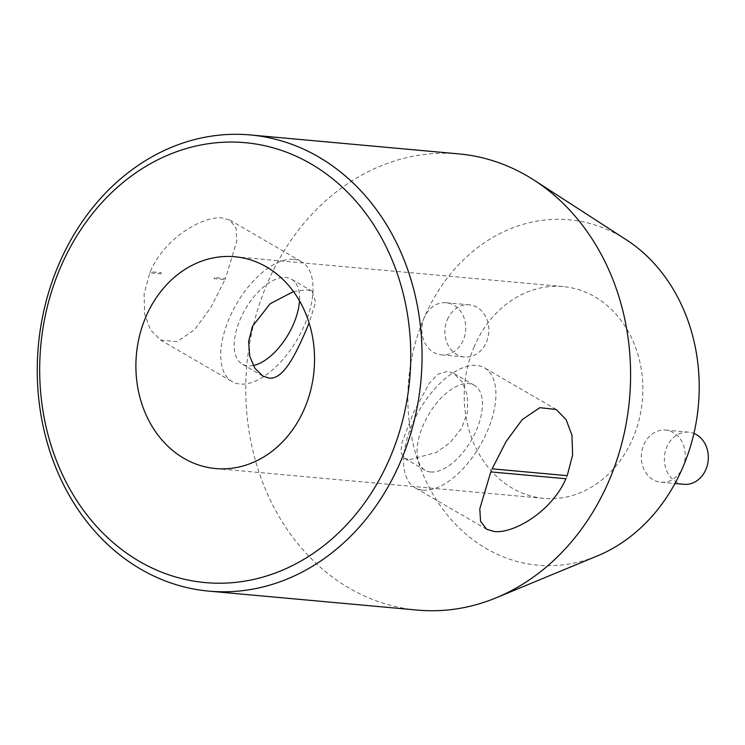 <?xml version="1.0" encoding="UTF-8"?>
<svg xmlns="http://www.w3.org/2000/svg" width="745" height="745" viewBox="0 0 745 745"><rect width="100%" height="100%" fill="white"/><g stroke="black" fill="none" stroke-linecap="round" stroke-linejoin="round"><path stroke-width="0.56" stroke-dasharray="3.73 2.79" d="M683.966 484.315A26.177 21.95 95.2 0 1 666.831 446.935A26.177 21.95 95.2 0 1 688.706 432.184A26.177 21.95 95.2 0 1 693.921 433.432M682.774 467.478A26.177 21.95 -84.8 0 0 665.639 430.089A26.177 21.95 -84.8 0 0 643.764 444.84A26.177 21.95 -84.8 0 0 660.899 482.22A26.177 21.95 -84.8 0 0 682.774 467.478M626.228 239.713A173.408 145.433 -84.8 0 0 424.296 317.482A26.177 21.95 -84.8 0 0 441.431 354.871A26.177 21.95 -84.8 0 0 465.662 330.789A26.177 21.95 -84.8 0 0 446.171 302.74A26.177 21.95 -84.8 0 0 424.296 317.482A173.408 145.433 -84.8 0 0 441.999 508.071A173.408 145.433 -84.8 0 0 597.499 555.854M474.286 346.49A106.339 89.177 -84.8 0 0 543.915 498.377A106.339 89.177 -84.8 0 0 642.348 400.549A106.339 89.177 -84.8 0 0 563.164 286.583A106.339 89.177 -84.8 0 0 474.286 346.49M447.363 319.577A26.177 21.95 95.2 0 1 469.238 304.835A26.177 21.95 95.2 0 1 488.739 332.885A26.177 21.95 95.2 0 1 464.508 356.967A26.177 21.95 95.2 0 1 447.363 319.577M161.004 273.266L160.771 273.815L149.829 272.819L144.111 293.856L144.614 313.859L150.406 329.644L160.426 339.962L176.975 341.75L194.678 329.597L210.91 307.331L224.962 279.645L214.011 278.649L214.476 277.559L225.428 278.555L236.817 241.101L236.109 228.268L229.935 220.175L222.476 217.968C202.882 215.556 164.245 238.27 150.294 271.729L161.246 272.717L161.004 273.266M458.911 153.908A229.032 192.08 -84.8 0 0 267.483 282.942A229.032 192.08 -84.8 0 0 417.451 610.09M224.962 279.645A69.266 35.145 120.1 0 0 225.428 278.555M214.011 278.649A49.077 24.902 120.1 0 0 214.476 277.559M293.735 259.316A69.266 35.145 -59.9 0 1 301.641 261.765A69.266 35.145 -59.9 0 1 297.283 339.31A69.266 35.145 -59.9 0 1 232.114 381.58A69.266 35.145 -59.9 0 1 232.663 311.075A69.266 35.145 -59.9 0 1 293.735 259.316M150.294 271.729A69.266 35.145 120.1 0 0 149.829 272.819M161.246 272.717A49.077 24.902 120.1 0 0 160.771 273.815M253.272 365.506A49.077 24.902 -59.9 0 1 247.852 365.86A49.077 24.902 -59.9 0 1 242.246 364.119A49.077 24.902 -59.9 0 1 245.338 309.175A49.077 24.902 -59.9 0 1 291.509 279.226A49.077 24.902 -59.9 0 1 299.509 300.859M293.465 291.556L307.042 289.758L312.136 291.211L315.619 302.265L309.11 322.958M422.909 490.154A69.266 35.145 120.1 0 0 483.98 438.395A69.266 35.145 120.1 0 0 484.529 367.89A69.266 35.145 120.1 0 0 419.361 410.16A69.266 35.145 120.1 0 0 414.993 487.705A69.266 35.145 120.1 0 0 422.909 490.154M490.797 471.911A69.266 35.145 -59.9 0 1 492.119 468.838M567.234 475.664A69.266 35.145 -59.9 0 1 565.911 478.737M430.731 471.985A49.077 24.902 120.1 0 0 474.006 435.303A49.077 24.902 120.1 0 0 474.397 385.351A49.077 24.902 120.1 0 0 428.217 415.3A49.077 24.902 120.1 0 0 425.125 470.244A49.077 24.902 120.1 0 0 430.731 471.985M409.601 459.721L436.281 452.476L450.418 442.362L461.723 428.124L467.525 411.92L467.404 395.474L462.319 382.157L453.761 373.394L447.652 371.355L438.088 374.111L429.185 383.358L413.196 413.196L401.983 442.632L400.875 452.355L404.507 458.268L409.601 459.721M660.899 482.22L674.979 483.505M665.639 430.089L688.706 432.184M441.431 354.871L464.508 356.967M446.171 302.74L469.238 304.835M160.417 339.981L232.114 381.58M229.944 220.157L301.641 261.765M312.136 291.193L291.509 279.226M262.873 376.095L242.246 364.119M556.226 409.499L484.529 367.89M486.699 529.313L414.993 487.705M474.397 385.351L453.77 373.385M425.125 470.244L404.507 458.277M215.594 468.54L543.915 498.377M234.843 256.746L563.164 286.583"/><path stroke-width="1.12" d="M693.921 433.432A26.177 21.95 95.2 0 1 707.75 463.399A26.177 21.95 95.2 0 1 683.966 484.315L674.979 483.505M208.926 591.13L417.451 610.09A229.032 192.08 -84.8 0 0 496.245 597.769L597.499 555.854A173.408 145.433 -84.8 0 0 682.774 467.478A173.408 145.433 -84.8 0 0 626.228 239.713L534.193 180.225A229.032 192.08 -84.8 0 0 458.911 153.908L250.385 134.957A229.032 192.08 -84.8 0 0 58.967 263.991A229.032 192.08 -84.8 0 0 208.926 591.13A229.032 192.08 -84.8 0 0 420.953 380.425A229.032 192.08 -84.8 0 0 250.385 134.957M60.624 267.129A220.846 185.216 95.2 0 1 381.682 238.204A220.846 185.216 95.2 0 1 233.362 582.59A220.846 185.216 95.2 0 1 60.624 267.129M496.245 597.769A229.032 192.08 -84.8 0 0 629.478 399.385A229.032 192.08 -84.8 0 0 534.193 180.225M567.234 475.664L492.119 468.838L506.172 441.422L522.282 419.556L539.827 407.673L556.217 409.508L566.135 419.668L571.946 435.173L572.626 454.832L567.234 475.664M490.797 471.911L565.911 478.737C551.579 511.778 513.556 533.839 494.168 531.511L486.709 529.295L480.572 521.342L479.789 508.751L490.797 471.911M145.973 316.653A106.339 89.177 95.2 0 1 234.843 256.746A106.339 89.177 95.2 0 1 314.036 370.712A106.339 89.177 95.2 0 1 215.594 468.54A106.339 89.177 95.2 0 1 145.973 316.653M299.509 300.859A49.077 24.902 -59.9 0 1 253.272 365.506M309.11 322.958L305.692 331.171C295.262 354.946 283.258 379.829 268.992 378.125L262.883 376.085L254.902 368.226L249.761 356.389L248.588 341.61L252.453 326.329L270.146 303.755L293.465 291.556"/></g></svg>
